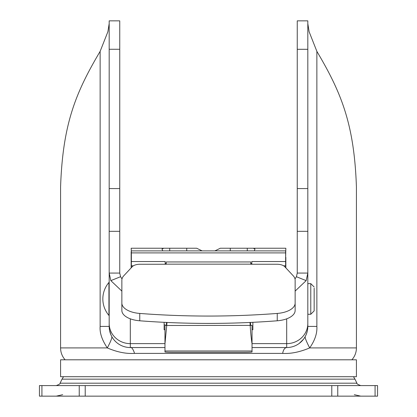 <?xml version="1.0" encoding="UTF-8"?>
<svg xmlns="http://www.w3.org/2000/svg" width="417" height="417" viewBox="0 0 417 417"><rect width="100%" height="100%" fill="white"/><g stroke="black" fill="none" stroke-linecap="round" stroke-linejoin="round"><path stroke-width="0.63" d="M41.924 396.15L377.552 396.15L377.552 385.584L39.448 385.584L39.448 396.15L41.924 396.15L41.924 385.584M60.58 376.707L356.42 376.707L356.42 359.803L60.58 359.803L60.58 376.707M202.109 250.888L196.678 248.23L131.157 248.23L131.371 251.727M163.74 248.23L162.01 249.048L162.719 250.888M285.629 257.315L285.843 248.23L220.322 248.23L214.891 250.888M254.281 250.888L254.99 249.048L253.26 248.23M165.179 264.253L165.179 261.537L131.371 261.537L131.371 267.651M285.629 267.651L285.629 261.537L251.821 261.537L251.821 264.253M165.179 263.476L166.237 263.476M250.763 263.476L251.821 263.476M131.371 261.537L131.371 250.888L285.629 250.888L285.629 261.537M131.157 267.876L131.157 251.727M285.843 267.876L285.843 257.315M307.819 23.628L309.122 31.744L316.863 51.359C341.513 92.965 354.242 124.302 356.42 186.899L356.42 347.914A17.806 17.806 0 0 1 351.87 359.803M307.637 329.185L307.819 326.417L316.863 326.417C317.311 333.219 314.924 340.387 309.685 347.914C299.839 352.063 290.821 353.892 282.648 353.397L134.368 353.397C125.944 353.897 116.927 352.068 107.315 347.914C101.983 339.991 99.59 332.829 100.137 326.417L100.137 51.359C75.503 92.944 62.759 124.266 60.58 186.899L60.58 347.914A17.806 17.806 0 0 0 65.13 359.803M282.648 353.397C283.351 349.722 284.696 347.773 286.688 347.549L252.03 347.549M164.97 347.549L130.312 347.549C132.027 346.381 134.665 352.787 134.368 353.397M304.436 337.885L303.56 339.141M303.425 339.318L299.192 343.446M290.706 347.163L290.409 347.215M356.42 347.914L309.685 347.914C306.333 341.45 304.832 337.687 305.197 336.613L306.005 334.976M307.605 329.414L307.199 331.494M307.141 331.724L306.109 334.742M307.819 323.483L307.819 326.417A21.131 21.131 0 0 1 286.688 347.549L286.688 343.634A21.131 20.152 0 0 0 307.819 323.483L307.819 20.85L297.253 20.85L297.253 273.072L296.424 276.716L295.001 278.937M295.142 291.092L306.161 280.631L307.819 273.072L297.253 273.072M100.137 51.359L107.878 31.744L109.181 23.628L109.181 181.833M60.58 347.914L107.315 347.914C110.677 341.606 112.173 337.843 111.803 336.613L110.917 334.804M110.901 334.768L109.504 330.102M109.468 329.873L109.181 326.417A21.131 21.131 0 0 0 130.312 347.549A21.131 21.131 0 0 1 109.181 326.417L109.181 323.483A21.131 20.152 0 0 0 130.312 343.634L130.312 347.549M129.572 347.533L130.125 347.549M126.648 347.225L126.325 347.168M117.823 343.462L117.526 343.238M116.624 342.519L115.879 341.851M115.483 341.466L114.42 340.345M114.404 340.324L113.575 339.313M113.325 338.979L112.554 337.869M121.999 278.937L120.576 276.716L119.747 273.072L119.747 20.85L109.181 20.85L109.181 273.072L110.839 280.631L121.858 291.092M119.747 273.072L109.181 273.072L109.181 323.483M164.121 322.32L164.121 329.727L164.97 329.727M252.03 329.727L252.879 329.727L252.879 322.32M109.181 231.32L119.747 231.32M297.253 231.32L307.819 231.32M250.653 325.463L250.461 322.435M166.539 322.435L166.347 325.463M249.997 322.456L250.19 325.495C250.581 332.12 251.19 338.213 252.03 343.764L252.03 325.458M164.97 325.458L164.97 324.577L164.97 325.385L166.81 325.495L252.03 325.385M252.03 327.126L252.03 329.305M252.03 336.112L252.03 343.514M252.03 343.764L252.03 351.958A8.455 0.37 0 0 1 243.58 352.323L173.42 352.323A8.455 0.37 0 0 1 164.97 351.958L164.97 335.998M164.97 328.773L164.97 327.715M164.97 325.385L164.97 343.77L167.003 322.456M139.752 313.438A21.131 10.446 180 0 1 121.858 303.117L121.858 310.467A21.131 10.446 0 0 0 139.752 320.788A448.259 221.547 0 0 0 277.248 320.788A21.131 10.446 -0 0 0 295.142 310.467L295.142 303.117A21.131 10.446 180 0 1 277.248 313.438A448.259 221.547 180 0 1 139.752 313.438L139.752 320.788M295.142 303.117L295.142 280.125A21.131 10.446 180 0 0 293.193 275.752L284.728 266.682A8.455 4.175 180 0 0 277.055 264.253L250.763 264.253L250.763 261.949L166.237 261.949L166.237 264.253L139.945 264.253A8.455 4.175 180 0 0 132.272 266.682L123.807 275.752A21.131 10.446 180 0 0 121.858 280.125L121.858 303.117M121.858 287.475L121.858 310.467M295.142 287.475L295.142 310.467M109.181 315.429L108.931 315.429A25.359 25.359 0 0 1 108.931 282.46L108.931 315.429M314.157 298.942L314.157 310.884L314.157 298.942M314.157 309.722L314.157 288.168M79.235 396.15L79.235 385.584M85.209 385.584L85.209 396.15M331.791 396.15L331.791 385.584M337.765 385.584L337.765 396.15M375.076 396.15L375.076 385.584M356.921 383.192L354.971 379.157L62.029 379.157L60.079 383.192L356.921 383.192C356.431 383.609 357.697 384.406 360.726 385.584M230.267 248.381L230.267 250.888M223.637 248.23L225.06 248.23M133.383 265.801L131.371 265.801M285.629 265.801L283.617 265.801M285.629 252.905L131.371 252.905M169.724 248.35L169.724 250.888M247.276 248.35L247.276 250.888M186.733 248.381L186.733 250.888M191.94 248.23L193.363 248.23M130.312 318.817L130.312 343.634L164.97 343.634M252.03 343.634L286.688 343.634L286.688 318.817M307.819 326.417A21.131 21.131 0 0 1 286.688 347.549M316.863 51.359L316.863 326.417M100.137 326.417L109.181 326.417M120.576 276.716L110.839 280.631M109.181 188.573L119.747 188.573M119.747 49.274L109.181 49.274M297.253 20.85L307.819 20.85M307.819 49.3L297.253 49.3M297.253 188.573L307.819 188.573M296.424 276.716L306.161 280.631M252.03 350.994L164.97 350.994M250.763 264.159L166.237 264.159M277.248 320.788L277.248 313.438M307.819 283.623L310.78 283.623L310.78 314.267L307.819 314.267M62.691 394.685L56.274 396.15M354.309 394.685L360.726 396.15M354.971 379.157L353.48 376.707M62.029 379.157L63.52 376.707M60.079 383.192C60.569 383.609 59.303 384.406 56.274 385.584M196.678 248.23L177.996 248.23M239.004 248.23L220.322 248.23M310.78 314.267L314.157 310.884M310.78 283.623L314.157 287.005"/></g></svg>
